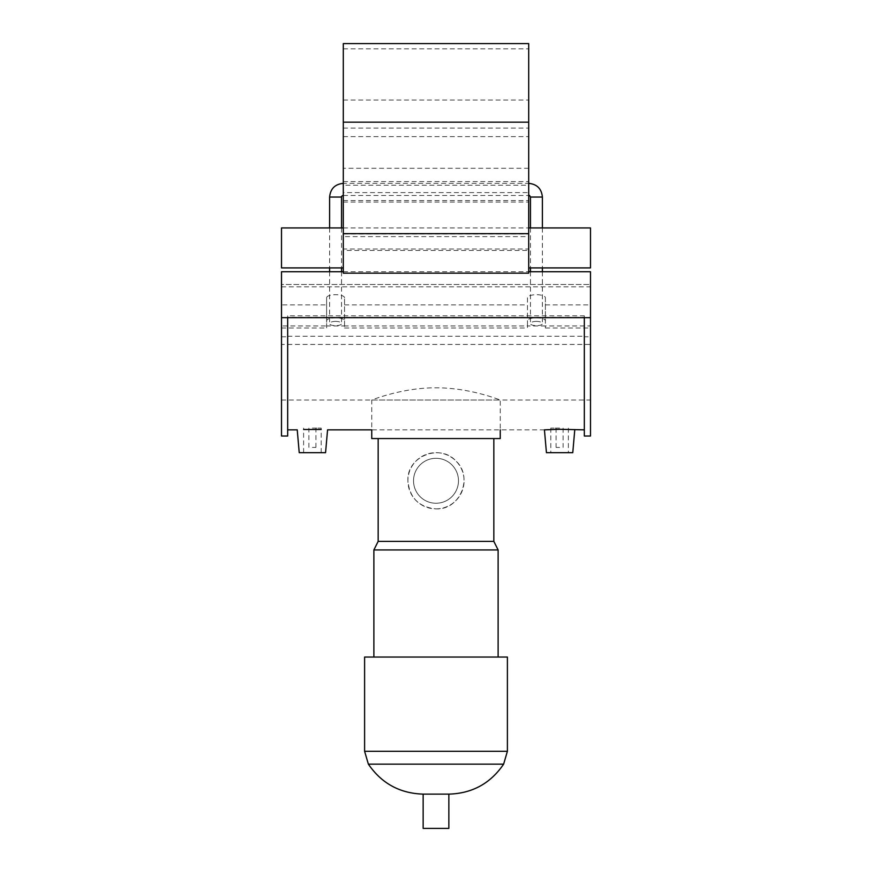 <?xml version="1.0" encoding="UTF-8"?>
<svg xmlns="http://www.w3.org/2000/svg" width="872" height="872" viewBox="0 0 872 872"><rect width="100%" height="100%" fill="white"/><g stroke="black" fill="none" stroke-linecap="round" stroke-linejoin="round"><path stroke-width="0.65" stroke-dasharray="4.36 3.27" d="M343.296 250.471L343.296 168.274L343.296 236.628L528.705 236.628L528.705 168.274L528.705 250.471L343.296 250.471L343.296 267.911L343.296 236.628M528.705 168.274L343.296 168.274M528.705 273.187L528.705 248.989L343.296 248.989L343.296 273.187M343.296 43.6L343.296 234.012L528.705 234.012L528.705 43.6M343.296 248.989L343.296 234.012M343.296 183.349L343.296 136.621L343.296 192.603L528.705 192.603L528.705 136.621L528.705 195.295L528.705 183.349L528.705 185.213L343.296 185.213L343.296 183.349L528.705 183.349M528.705 234.012L528.705 248.989M528.705 236.628L528.705 250.471M335.578 321.365C331.96 321.495 329.965 322.215 329.605 323.534C329.311 326.324 341.835 326.324 341.541 323.534C341.181 322.215 339.197 321.495 335.578 321.365M536.422 321.365C532.803 321.495 530.819 322.215 530.459 323.534C530.165 326.324 542.689 326.324 542.395 323.534C542.035 322.215 540.041 321.495 536.422 321.365M545.382 304.906L590.497 304.906L590.497 328.003L590.497 325.954L545.382 325.954L545.382 328.003L545.382 297.755A8.949 3.063 180 0 0 536.422 294.692A8.949 3.063 180 0 0 527.473 297.755L527.473 328.003L527.473 325.954L545.382 325.954L545.382 320.852A8.949 3.063 180 0 0 536.422 317.79A8.949 3.063 180 0 0 527.473 320.852L527.473 325.954L344.527 325.954L344.527 328.003L344.527 297.755L344.527 320.852A8.949 3.063 180 0 0 335.578 317.79A8.949 3.063 180 0 0 326.618 320.852L326.618 325.954L344.527 325.954L344.527 320.852M527.473 297.755L527.473 320.852M545.382 297.755L545.382 320.852M344.527 297.755A8.949 3.063 180 0 0 335.578 294.692A8.949 3.063 180 0 0 326.618 297.755L326.618 328.003L326.618 325.954L281.503 325.954L281.503 344.44L590.497 344.44L590.497 336.777L584.327 336.777L584.327 436.022M326.618 297.755L326.618 320.852M344.527 304.906L527.473 304.906M590.497 304.906L590.497 284.49L281.503 284.49L281.503 304.906L326.618 304.906M281.503 304.906L281.503 325.954M281.503 328.003L326.618 328.003M344.527 328.003L527.473 328.003M281.503 344.44L281.503 336.777L287.673 336.777L287.673 317.288L584.327 317.288L584.327 336.777M287.673 317.79L584.327 317.79M287.673 336.265L584.327 336.265M545.382 328.003L590.497 328.003M590.497 325.954L590.497 344.44M590.497 317.463L584.327 317.463L584.327 315.795L287.673 315.795L287.673 317.463L281.503 317.463M590.497 436.022L590.497 336.777M281.503 271.737L281.503 286.844L281.503 284.49L590.497 284.49L590.497 400.008L590.497 271.737M281.503 436.022L281.503 336.777M281.503 284.49L281.503 400.008L281.503 284.49M343.296 136.621L528.705 136.621M281.503 227.941L281.503 267.911M590.497 267.911L590.497 227.941M281.503 286.844L590.497 286.844M584.327 317.288L584.327 315.795M287.673 315.795L287.673 317.288M321.179 429.482L303.62 429.482M574.768 429.852C575.716 429.242 543.485 429.242 544.433 429.852L371.745 429.852L371.745 400.008C371.069 400.433 401.436 387.637 436 387.822C470.564 387.637 500.931 400.433 500.256 400.008C500.931 400.433 470.564 387.637 436 387.822C401.436 387.637 371.069 400.433 371.745 400.008L500.256 400.008L500.256 429.852M287.673 336.777L287.673 436.022M559.606 447.412L556.085 447.412L559.606 447.412M559.606 428.098L550.821 428.098L559.606 428.098M546.439 452.677L572.773 452.677M312.394 447.412L315.915 447.412L312.394 447.412M312.394 428.098L321.179 428.098L312.394 428.098M325.561 452.677L299.227 452.677M458.476 480.766A22.476 22.476 0 0 0 424.762 461.31A22.476 22.476 0 0 0 424.762 500.234A22.476 22.476 0 0 0 458.476 480.766A22.476 22.476 0 0 0 424.762 461.31A22.476 22.476 0 0 0 424.762 500.234A22.476 22.476 0 0 0 458.476 480.766M436 508.867A28.089 28.089 0 0 0 460.329 466.727A28.089 28.089 0 0 0 411.671 466.727A28.089 28.089 0 0 0 436 508.867C460.242 510.185 473.616 476.93 455.86 460.907C439.793 443.096 406.526 456.645 407.911 480.766C409.535 497.836 418.898 507.199 436 508.867M371.745 438.562L500.256 438.562M493.835 438.562L378.165 438.562L493.835 438.562M378.165 541.381L493.835 541.381M373.881 549.949L498.119 549.949M498.119 657.041L373.881 657.041L498.119 657.041M364.605 657.041L507.395 657.041M423.149 794.13L448.851 794.13M423.149 828.4L448.851 828.4M329.605 197.05L341.541 197.05M542.395 197.05L530.459 197.05M343.296 202.075L528.705 202.075M343.296 100.029L528.705 100.029M343.296 181.594L528.705 181.594M343.296 195.492L528.705 195.492M343.296 128.097L528.705 128.097M364.605 751.293L507.395 751.293M368.365 764.144L503.635 764.144M329.605 227.941L329.605 267.911M329.605 271.737L329.605 323.534M341.541 227.941L341.541 267.911M341.541 271.737L341.541 323.534M530.459 227.941L530.459 267.911M530.459 271.737L530.459 323.534M542.395 227.941L542.395 267.911M542.395 271.737L542.395 323.534M343.296 48.865L528.705 48.865M343.296 200.56L528.705 200.56M343.296 227.941L528.705 227.941M343.296 271.737L528.705 271.737M556.085 428.098L556.085 447.412M563.116 428.098L563.116 447.412M550.821 428.098L550.821 452.677M568.381 428.098L568.381 452.677M315.915 447.412L315.915 428.098M308.884 447.412L308.884 428.098M321.179 452.677L321.179 428.098M303.62 452.677L303.62 428.098M281.503 400.008L590.497 400.008"/><path stroke-width="1.31" d="M343.296 273.187L343.296 43.6L528.705 43.6L528.705 273.187L343.296 273.187M528.705 271.737L590.497 271.737L590.497 436.022L584.327 436.022L584.327 317.659M343.296 271.737L281.503 271.737L281.503 436.022L287.673 436.022L287.673 317.659M343.296 267.911L281.503 267.911L281.503 227.941L343.296 227.941M528.705 227.941L590.497 227.941L590.497 267.911L528.705 267.911M303.62 429.482L321.179 429.482M574.768 429.852L572.773 452.677L546.439 452.677L544.433 429.852L559.606 429.286L584.327 429.852M287.673 429.852L297.232 429.852L299.227 452.677L325.561 452.677L327.567 429.852L371.745 429.852L371.745 438.562L500.256 438.562L500.256 429.852M493.835 438.562L493.835 541.381L378.165 541.381L373.881 549.949L373.881 657.041M493.835 541.381L498.119 549.949L373.881 549.949M498.119 549.949L498.119 657.041M368.365 764.144L503.635 764.144L507.395 751.293L507.395 657.041L364.605 657.041L364.605 751.293L368.365 764.144C381.555 783.394 399.823 793.389 423.149 794.13L423.149 828.4L448.851 828.4L448.851 794.13L423.149 794.13M341.541 227.941L341.541 197.05L329.605 197.05L329.605 227.941M528.705 195.295C529.13 194.848 529.718 195.437 530.459 197.05L542.395 197.05L542.395 227.941M343.296 233.642L528.705 233.642M343.296 122.167L528.705 122.167M507.395 751.293L364.605 751.293M329.605 267.911L329.605 271.737M341.541 267.911L341.541 271.737M530.459 197.05L530.459 227.941M530.459 267.911L530.459 271.737M542.395 267.911L542.395 271.737M542.395 197.05C541.588 188.734 537.021 184.166 528.705 183.349M341.541 197.05C341.105 196.614 341.682 196.026 343.296 195.295M343.296 183.349C334.979 184.166 330.412 188.734 329.605 197.05M281.503 317.659L590.497 317.659M378.165 438.562L378.165 541.381M503.635 764.144C490.478 783.448 472.21 793.444 448.851 794.13"/></g></svg>
